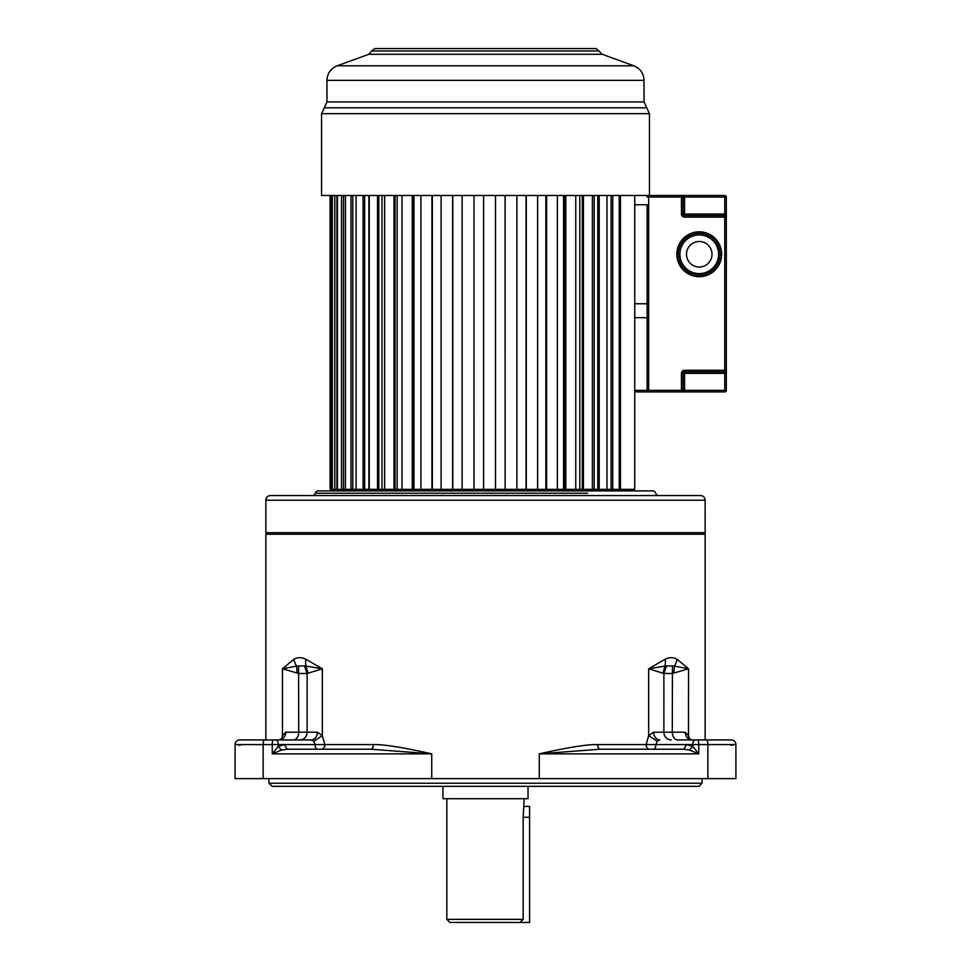 <?xml version="1.0" encoding="UTF-8"?>
<svg xmlns="http://www.w3.org/2000/svg" width="971" height="971" viewBox="0 0 971 971"><rect width="100%" height="100%" fill="white"/><g stroke="black" fill="none" stroke-linecap="round" stroke-linejoin="round"><path stroke-width="1.46" d="M689.604 750.098L692.748 746.335L698.756 753.86L689.604 750.098L683.912 749.211L600.042 749.211L539.269 753.86C567.962 747.391 587.431 744.296 597.675 744.575L646.14 744.575L648.664 735.642L648.664 668.788L663.885 673.498L672.272 673.498L688.548 668.788L677.066 659.248C673.498 657.185 669.517 657.185 665.086 659.248L648.664 668.788L664.941 666.094A15.463 11.992 -120.1 0 0 665.086 659.248M281.493 739.259L282.452 735.642L282.452 668.788L298.728 673.498L307.115 673.498L304.433 665.875L306.059 666.094A15.463 11.992 -59.9 0 1 305.914 659.248C301.483 657.185 297.49 657.185 293.934 659.248L282.452 668.788L296.616 666.094L304.433 665.875M265.86 739.938L265.86 534.22L705.14 534.22L703.587 532.678M286.154 739.938L299.845 739.938A7.732 7.27 90 0 0 307.115 732.207L307.115 673.498L322.336 668.788L305.914 659.248M299.845 739.938L311.145 739.938C314.944 739.477 317.019 736.904 317.396 732.207L322.336 735.642L324.86 744.575L373.325 744.575C383.581 744.296 403.05 747.391 431.731 753.86L431.731 778.608L735.897 778.608L735.897 744.575A4.637 4.637 0 0 0 731.248 739.938L677.794 739.938A7.732 5.523 90 0 1 672.272 732.207L685.198 732.207L688.548 735.642L689.507 739.259M705.14 739.938L705.14 534.22M524.17 798.708L523.175 817.279L523.175 919.355L519.983 922.45L449.925 922.45L446.83 919.355L446.83 798.708M268.955 783.245L272.05 786.34L698.95 786.34L702.045 783.245L268.955 783.245L268.955 778.608M240.347 739.938L278.993 739.938C283.095 739.441 285.377 736.868 285.802 732.207L298.728 732.207L298.558 665.875M373.325 744.575A4.637 2.367 90 0 1 370.958 749.211L287.088 749.211L281.396 750.098L272.244 753.86L272.244 744.575L235.103 744.575L235.103 778.608L431.731 778.608M702.045 778.608L702.045 783.245M442.97 786.34L442.97 798.708L528.03 798.708L528.03 786.34M524.17 806.44L529.583 806.44L529.583 922.45L519.983 922.45M477.768 922.45L493.232 922.45M678.316 739.938L676.884 739.938M677.115 739.938L678.838 739.938M735.897 778.608L735.897 744.575A4.637 4.637 0 0 0 731.248 739.938L677.794 739.938M600.042 749.211A4.637 2.367 90 0 1 597.675 744.575M282.537 738.361L282.452 735.642L285.802 732.207M321.474 749.211A4.637 3.399 90 0 0 324.86 744.575L315.09 744.575L313.742 741.225L311.145 739.938L239.752 739.938A4.637 4.637 0 0 0 235.103 744.575L235.103 778.608M297.15 672.939L296.616 666.094A15.463 12.793 -124.3 0 1 293.934 659.248M370.958 749.211L431.731 753.86L272.244 753.86L278.252 746.335L284.612 744.575L278.252 744.575A4.637 2.476 -90 0 0 275.788 739.938M235.103 744.575A4.637 4.637 0 0 1 239.752 739.938A4.637 4.637 0 0 0 235.103 744.575A4.637 4.637 0 0 1 239.752 739.938M685.198 732.207C685.599 736.904 687.869 739.477 692.007 739.938L729.804 739.938M732.28 745.267L728.784 744.575M683.912 749.211L686.388 744.575L655.911 744.575L657.258 741.225L659.855 739.938C656.093 739.441 654.005 736.868 653.604 732.207L672.272 732.207L672.442 665.875L674.384 666.094A15.463 12.793 -55.7 0 0 677.066 659.248M657.258 741.225L648.664 735.642L653.604 732.207M735.897 744.575L686.388 744.575L692.748 746.335L692.748 744.575A4.637 2.476 -90 0 1 695.212 739.938M663.072 672.939L664.941 666.094L672.442 665.875M671.155 739.938A7.732 7.27 90 0 1 663.885 732.207L663.885 673.498L666.567 665.875M673.85 672.939L674.384 666.094L688.548 668.788L688.463 738.361M242.216 744.575L238.72 745.267M287.088 749.211L284.612 744.575L315.09 744.575A4.637 2.476 90 0 0 317.553 749.211M281.396 750.098L278.252 746.335L278.252 744.575L272.244 744.575A4.637 1.141 -90 0 1 273.373 739.938M307.928 672.939L306.059 666.094L322.336 668.788L322.336 735.642L313.742 741.225M270.508 495.55C267.693 495.829 266.139 497.37 265.86 500.199L705.128 500.199L705.14 532.678L265.86 532.678L265.86 500.199A4.637 4.637 90 0 1 270.508 495.55L700.492 495.55A4.637 4.637 -90 0 1 705.128 500.199L705.14 500.199C704.91 497.419 703.356 495.878 700.492 495.55M368.883 195.487L368.883 489.372L378.811 489.372L378.811 195.487M382.016 195.487L382.016 489.372L395.027 489.372L395.027 195.487M397.139 195.487L397.139 489.372L412.991 489.372L412.991 195.487M413.962 195.487L413.962 489.372L545.86 489.372L545.86 195.487M557.39 195.487L557.39 489.372L563.568 489.372L563.568 195.487M575.754 195.487L575.754 489.372L579.784 489.372L579.784 195.487M592.395 195.487L592.395 489.372L594.191 489.372L594.191 195.487M619.219 195.487L619.219 489.372L620.433 489.372L620.433 195.487M630.895 490.913L630.895 489.372M340.105 490.913L340.105 489.372M383.411 493.232L315.259 493.232A3.095 3.095 0 0 1 318.257 490.913L652.743 490.913A3.095 3.095 0 0 1 655.741 493.232A3.095 3.095 0 0 0 658.739 495.55M587.589 493.232L315.259 493.232A3.095 3.095 0 0 1 312.261 495.55M336.925 195.487L336.925 489.372L343.491 489.372L343.491 195.487M345.433 195.487L345.433 489.372L343.491 489.372M352.789 195.487L352.789 489.372L364.635 489.372L364.635 195.487M432.35 489.372L432.35 195.487L432.338 489.372L441.101 489.372L441.101 195.487M634.755 195.487L634.755 489.372L612.762 489.372L612.762 195.487M611.123 195.487L611.123 489.372L612.762 489.372M611.123 489.372L606.972 489.372L606.972 195.487M599.192 195.487L599.192 489.372L606.972 489.372M597.796 195.487L597.796 489.372L599.192 489.372M597.796 489.372L583.437 489.372L583.437 195.487M582.321 195.487L582.321 489.372L583.437 489.372M582.321 489.372L565.802 489.372L565.802 195.487M564.976 195.487L564.976 489.372L565.802 489.372M564.976 489.372L546.624 489.372L546.624 195.487M546.103 195.487L546.624 489.372M546.103 489.372L537.631 489.372L537.631 195.487M526.27 195.487L526.27 489.372M516.875 195.487L516.875 489.372L526.027 489.372L526.027 195.487M505.126 195.487L505.126 489.372L505.066 195.487M495.513 195.487L495.513 489.372L505.066 489.372M483.619 195.487L483.619 489.372L483.619 195.487M473.994 489.372L473.994 195.487L473.969 489.372L483.619 489.372M462.135 195.487L462.135 489.372L452.802 489.372L452.802 195.487M452.632 195.487L452.632 489.372M431.937 195.487L431.937 489.372M420.929 195.487L420.929 489.372L412.991 489.372M412.274 195.487L412.274 489.372M401.994 195.487L401.994 489.372L395.027 489.372M394.008 195.487L394.008 489.372M384.662 195.487L384.662 489.372L378.811 489.372M377.513 195.487L377.513 489.372M369.271 195.487L369.271 489.372L364.635 489.372M363.081 195.487L363.081 489.372M356.114 195.487L356.114 489.372M351.004 195.487L351.004 489.372L352.789 489.372M345.433 489.372L351.004 489.372M341.525 195.487L341.525 489.372M337.459 195.487L337.459 489.372M334.801 195.487L334.801 489.372L336.925 489.372M332.325 195.487L332.325 489.372L334.801 489.372M330.977 195.487L330.977 489.372L332.325 489.372M330.128 489.372L330.128 195.487L330.14 489.372L330.977 489.372M649.453 195.487L649.453 113.68L321.547 113.68L321.547 195.487L681.46 195.487L681.46 197.04L648.677 197.04L648.677 390.378L681.46 390.378L681.46 373.362L683.014 373.362L683.014 390.378A1.541 1.541 0 0 1 681.46 391.92L724.767 391.92L684.555 391.92L684.555 390.378L724.767 390.378L724.767 373.362L684.555 373.362L684.555 390.378L683.014 390.378A1.541 1.541 0 0 1 681.46 391.92L648.677 391.92L681.46 391.92L681.46 390.378L683.014 390.378A1.541 1.541 0 0 1 681.46 391.92M599.301 50.965L371.699 50.965L374.721 48.55L596.279 48.55L602.238 54.303L368.762 54.303L337.143 65.81L633.857 65.81C640.302 68.528 643.688 73.371 644.04 80.35L326.96 80.35C327.312 73.371 330.698 68.528 337.143 65.81M678.365 254.268A20.877 20.877 0 0 1 699.254 233.38A20.877 20.877 0 0 1 720.13 254.268A20.877 20.877 0 0 1 699.254 275.145A20.877 20.877 0 0 1 678.365 254.268A20.877 20.877 0 0 0 699.254 275.145A20.877 20.877 0 0 0 720.13 254.268A20.877 20.877 0 0 1 699.254 275.145A20.877 20.877 0 0 1 678.365 254.268M686.485 254.268A12.757 12.757 0 0 0 699.254 267.025A12.757 12.757 0 0 0 712.01 254.268A12.757 12.757 0 0 0 699.254 241.5A12.757 12.757 0 0 0 686.485 254.268M684.555 370.267L726.32 370.267A1.541 1.541 0 0 1 724.767 371.82L724.767 373.362L726.32 373.362L726.32 197.04A1.541 1.541 0 0 0 724.767 195.487L681.46 195.487A1.541 1.541 0 0 1 683.014 197.04L683.014 214.045L681.46 214.045A3.095 3.095 0 0 0 684.555 217.14L724.767 217.14L724.767 371.82L684.555 371.82A1.541 1.541 0 0 0 683.014 373.362L684.555 373.362L684.555 371.82A1.541 1.541 0 0 0 683.014 373.362A1.541 1.541 0 0 1 684.555 371.82L684.555 370.267A3.095 3.095 0 0 0 681.46 373.362M634.755 204.772L647.123 204.772L647.123 303.765L634.755 303.765M636.296 391.92L648.677 391.92L636.296 391.92L634.755 390.378L636.296 391.92M634.755 390.378L647.123 390.378L647.123 317.675L634.755 317.675M648.604 391.92L648.677 390.378L647.123 390.378L647.123 204.772M647.123 303.765L647.123 317.675M726.32 373.362L726.32 390.378A1.541 1.541 0 0 1 724.767 391.92A1.541 1.541 0 0 0 726.32 390.378L724.767 390.378L724.767 391.92M684.555 217.14L684.555 215.598A1.541 1.541 0 0 1 683.014 214.045A1.541 1.541 0 0 0 684.555 215.598A1.541 1.541 0 0 1 683.014 214.045L684.555 214.045L684.555 215.598L724.767 215.598L724.767 217.14L726.32 217.14A1.541 1.541 0 0 0 724.767 215.598A1.541 1.541 0 0 1 726.32 217.14A1.541 1.541 0 0 0 724.767 215.598L724.767 197.04L684.555 197.04L684.555 214.045L726.32 214.045M647.123 390.378A1.541 1.541 0 0 0 648.677 391.92A1.541 1.541 0 0 1 647.123 390.378L647.123 390.439M648.677 195.487A1.541 1.541 0 0 0 647.123 197.04A1.541 1.541 0 0 1 648.677 195.487L648.677 197.04L647.123 197.04M697.627 739.938A4.637 1.141 -90 0 1 698.756 744.575L698.756 753.86L539.269 753.86L539.269 778.608M523.175 919.355L446.83 919.355M523.175 817.279L529.583 817.279M707.859 778.608L707.859 744.575A4.637 1.141 -90 0 0 706.718 739.938M293.206 739.938A7.732 5.523 90 0 0 298.728 732.207L317.396 732.207M264.282 739.938A4.637 1.141 -90 0 0 263.141 744.575L263.141 778.608M653.447 749.211A4.637 2.476 90 0 0 655.911 744.575L646.14 744.575A4.637 3.399 90 0 0 649.526 749.211M321.547 113.68L324.253 107.805L646.747 107.805L644.04 101.931L326.96 101.931L326.96 80.35M718.589 254.268A19.335 19.335 0 0 0 699.254 234.933A19.335 19.335 0 0 0 679.918 254.268A19.335 19.335 0 0 0 699.254 273.604A19.335 19.335 0 0 0 718.589 254.268M721.684 254.268A22.43 22.43 0 0 1 699.254 276.686A22.43 22.43 0 0 1 676.823 254.268A22.43 22.43 0 0 1 699.254 231.838A22.43 22.43 0 0 1 721.684 254.268M681.46 214.045L681.46 197.04L683.014 197.04A1.541 1.541 0 0 0 681.46 195.487M684.555 195.487L684.555 197.04L683.014 197.04M724.767 195.487L724.767 197.04L726.32 197.04A1.541 1.541 0 0 0 724.767 195.487M265.86 534.22L267.413 532.678M282.476 738.543L278.993 739.938M692.007 739.938L688.524 738.543M644.04 101.931L644.04 80.35M649.453 113.68L646.747 107.805M324.253 107.805L326.96 101.931M602.238 54.303L633.857 65.81M371.699 50.965L368.762 54.303"/></g></svg>
